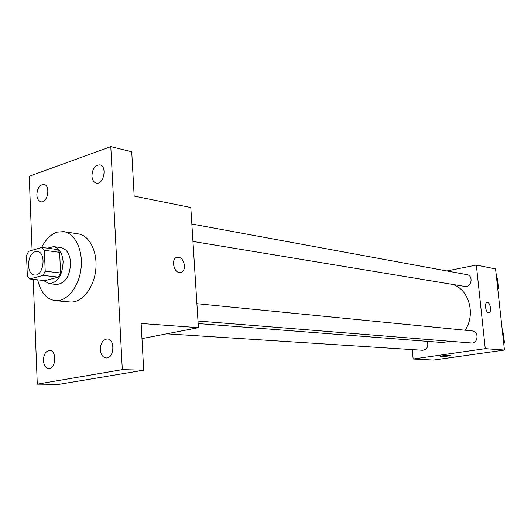 <?xml version="1.0" encoding="UTF-8"?>
<svg xmlns="http://www.w3.org/2000/svg" width="531" height="531" viewBox="0 0 531 531"><rect width="100%" height="100%" fill="white"/><g stroke="black" fill="none" stroke-linecap="round" stroke-linejoin="round"><path stroke-width="0.8" d="M35.331 251.687L37.316 251.521C46.701 252.145 43.721 276.671 34.462 275.025C26.099 274.686 26.908 253.559 35.331 251.687M26.55 255.457L27.333 276.08L29.696 278.994L43.057 275.403L45.208 271.222L44.358 250.274L41.929 247.406L28.641 251.322L26.55 255.457M45.208 271.222L60.541 272.987L59.651 252.331L44.358 250.274M59.651 252.331L57.215 249.497L41.929 247.406M60.541 272.987L58.39 277.109L43.057 275.403M29.696 278.994L45.042 280.627L58.39 277.109M43.409 280.448L49.111 283.693C57.766 282.698 62.439 275.403 63.123 261.803C62.366 252.995 59.193 247.937 53.618 246.616L47.611 248.183M53.618 246.616L61.098 247.658C66.674 248.973 69.853 254.004 70.616 262.752C69.946 276.246 65.28 283.488 56.625 284.47L49.111 283.693M41.664 247.486C45.679 239.362 50.843 234.251 57.156 232.133L63.7 231.635C75.097 233.209 83.314 250.373 81.004 268.759C78.847 287.158 66.76 301.854 55.317 300.659C46.476 299.245 40.595 292.309 37.688 279.844M63.7 231.635L78.329 233.892C89.726 235.472 97.956 252.417 95.68 270.538C93.556 288.678 81.502 303.161 70.059 301.966L55.317 300.659M43.423 360.536C43.661 354.396 45.732 351.018 49.648 350.407C56.99 350.248 56.054 369.138 48.739 368.501C45.633 368.023 43.861 365.368 43.423 360.536M36.831 194.996C37.25 188.22 39.619 184.695 43.927 184.41C50.857 185.306 47.704 203.466 40.92 201.787C38.484 201.123 37.124 198.859 36.831 194.996M91.916 176.053C92.381 168.772 95.049 165.035 99.908 164.856C107.508 166.09 103.711 185.087 96.284 183.062C93.702 182.306 92.248 179.969 91.916 176.053M100.332 349.663C100.565 343.126 102.881 339.555 107.275 338.957C115.393 338.917 114.271 358.75 106.18 357.974C102.782 357.443 100.83 354.675 100.332 349.663M33.221 279.366L37.283 384.152L122.303 369.649L110.793 146.629L29.225 176.285L32.092 250.3M141.976 338.605L198.421 327.673L190.795 207.508L134.164 196.092L131.734 151.773L110.793 146.629M37.283 384.152L58.861 384.371L143.709 370.2L122.303 369.649M143.709 370.2L141.146 323.479L198.421 327.673M177.002 257.329L178.516 257.263C185.014 257.827 186.773 272.25 180.367 272.542C173.537 273.651 170.551 257.581 177.527 257.236L178.516 257.256C184.715 257.787 186.819 271.414 180.852 272.456M452.266 284.357C468.82 288.798 476.168 314.405 465.05 330.236M451.058 341.353L442.038 342.488L198.156 323.565M196.895 303.705L472.417 330.959C479.208 331.324 478.139 343.836 471.389 342.986L197.997 321.029M191.844 224.016L467.068 274.673C473.692 275.589 471.468 287.842 464.93 286.455L192.945 241.432M427.269 341.34C428.729 346.418 427.183 349.398 422.623 350.274L166.661 333.82M412.255 349.61L413.151 359.036L485.254 348.655L476.353 265.069L446.85 270.949M413.151 359.036L433.535 360.078L504.437 350.055L485.254 348.655M504.437 350.055L495.569 268.938L476.353 265.069M487.093 302.438L487.465 302.438C490.485 302.624 491.839 312.746 488.845 312.772C485.765 313.33 484.02 302.471 487.179 302.431L487.465 302.438C490.425 302.61 491.832 312.533 488.925 312.766M443.04 355.73L450.759 355.365C451.742 355.85 441.088 356.925 440.564 356.394L443.04 355.73M450.792 355.405C451.065 355.929 441.029 356.892 440.564 356.387L440.531 356.347M497.753 288.924L498.463 288.293L497.388 278.443L496.571 278.105M498.463 288.293L497.666 288.16M497.388 278.443L496.591 278.297M497.959 283.687L498.105 284.981M503.727 343.597L504.45 342.986L503.355 332.97L502.525 332.592M504.45 342.986L503.653 342.92M503.355 332.97L502.558 332.891M503.899 337.962L504.045 339.276"/></g></svg>
